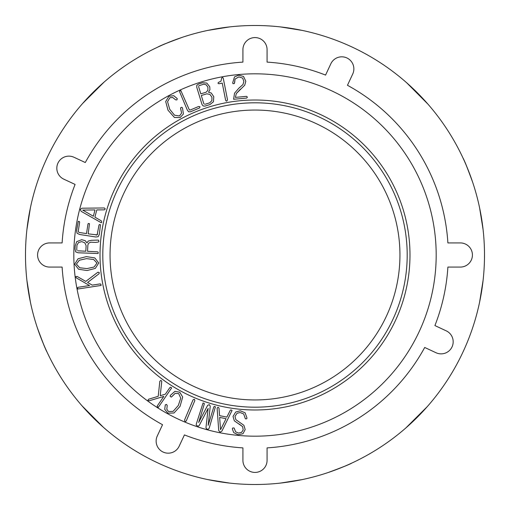<?xml version="1.0" encoding="UTF-8"?>
<svg xmlns="http://www.w3.org/2000/svg" width="510" height="510" viewBox="0 0 510 510"><rect width="100%" height="100%" fill="white"/><g stroke="black" fill="none" stroke-linecap="round" stroke-linejoin="round"><path stroke-width="0.76" d="M399.948 255A144.948 144.948 0 0 1 255 399.948A144.948 144.948 0 0 1 110.052 255A144.948 144.948 0 0 1 255 110.052A144.948 144.948 0 0 1 399.948 255M234.536 93.196L238.878 88.173L242.97 84.526L243.876 81.39L242.626 78.081L238.839 76.895L235.046 79.069L234.364 83.532L233.025 83.691L232.668 82.875L234.498 76.889L238.705 75.18L243.506 76.43L245.807 81.243L244.73 85.208L236.328 93.534L235.365 97.391L246.553 96.352L247.407 97.123L246.681 98.073L233.593 99.284L234.536 93.196M240.446 89.129L236.328 93.534L235.365 97.391M239.815 87.395L242.97 84.526L243.876 81.39L242.626 78.081L238.839 76.895L235.046 79.069L234.606 82.786M223.221 78.03L227.511 99.794L226.784 101.12L226.051 100.948L225.605 100.139L222.245 83.098L218.866 83.767L217.961 83.213L218.497 82.371L220.977 81.186L221.595 78.349L222.271 77.418L223.221 78.03M218.497 82.371L220.977 81.186L221.595 78.349M206.212 84.807L207.933 87.325L206.212 84.807L203.77 84.207L206.212 84.807M207.933 87.325L207.863 90.321L207.933 87.325M207.863 90.321L206.123 92.227L207.863 90.321M206.123 92.227L200.8 93.853L198.639 86.789M209.929 94.401L211.937 97.225L209.929 94.401L206.779 93.827L209.929 94.401M211.937 97.225L211.873 100.648L211.937 97.225M211.873 100.648L209.635 102.867L211.873 100.648M209.635 102.867L205.179 104.231M213.448 101.739L209.961 104.569L204.841 106.131L203.114 105.94L202.03 104.537L196.739 87.21L196.815 85.221L198.779 83.933L202.61 82.767L206.792 83.06L209.757 86.764L209.929 89.69L208.52 92.246L211.236 92.992L213.76 96.664L213.448 101.739M198.651 85.973L199.346 85.565L198.651 85.973M199.346 85.565L203.77 84.207M204.28 104.18L203.694 103.339L204.28 104.18M203.694 103.339L201.297 95.504L206.779 93.827M190.44 109.937L198.747 106.443L200.022 106.819L199.442 108.018L190.472 111.792L188.674 111.798L187.342 110.154L179.705 92.017L179.635 91.124L180.871 90.608L189.114 109.376L189.605 110.052L190.44 109.937L189.605 110.052L189.114 109.376M175.606 99.826L172.692 97.499L169.913 97.697L167.554 101.662L169.709 109.261L174.579 115.228L179.507 115.955L181.585 113.105L180.54 107.865L181.777 107.259L182.484 107.91L183.396 114.004L180.113 117.587L174.452 117.472L168.019 110.217L165.699 101.535L168.899 96.294L173.776 95.695L177.276 98.634L176.9 99.909L175.606 99.826L172.692 97.499L169.913 97.697L167.554 101.662L169.709 109.261L174.579 115.228L179.507 115.955L181.585 113.105L180.642 108.7M78.54 242.518L81.753 241.619L78.54 242.518L76.965 245.163L78.54 242.518M81.753 241.619L84.819 242.843L81.753 241.619M84.819 242.843L86.12 245.635L84.819 242.843M86.12 245.635L85.833 251.226L77.992 250.824M95.561 242.416L90.805 242.205L88.695 243.13L87.879 244.972L87.554 251.315L97.429 251.819L98.194 252.169L98.13 253.515L78.081 252.775L75.684 251.87L75.04 249.078L75.206 245.89L76.672 241.67L81.696 239.706L85.215 240.669L86.98 242.919L88.204 241.071L91.5 240.299L97.62 240.108L98.526 240.153L98.959 241.523L98.366 242.027L95.561 242.416M91.5 240.299L97.62 240.108M77.01 250.461L76.755 249.256L77.01 250.461M76.755 249.256L76.965 245.163M90.805 242.205L88.695 243.13L87.879 244.972M226.064 418.691L220.549 429.688L219.644 417.422L226.064 418.691M219 408.083L219.549 415.65L226.854 417.091L230.22 410.384L230.864 409.874L232.063 410.429L221.882 431.167L220.065 432.148L218.72 430.542L217.12 408.223L218.025 407.216L219 408.083M240.248 410.799L245.093 412.756L246.993 418.022L246.7 418.812L245.406 418.85L243.691 413.98L240.153 412.52L237.067 413.266L234.976 416.434L235.875 419.66L243.895 425.308L245.17 429.547L242.958 433.742L237.991 434.756L233.727 432.601L232.318 428.853L232.649 428.005L234.065 427.947L235.569 431.766L238.431 433.067L241.574 432.416L243.187 429.93L242.613 426.634L234.319 420.807L233.032 416.447L235.703 412.01L240.248 410.799M234.383 428.636L235.569 431.766L238.431 433.067L241.574 432.416L243.187 429.93L242.613 426.634L239.024 423.944M245.112 418.009L243.691 413.98L240.153 412.52L237.067 413.266L234.976 416.434L235.875 419.66L239.56 422.267M203.05 402.989L204.217 403.346L204.274 404.118L198.67 422.465L207.634 405.342L209.317 404.647L210.267 406.145L208.156 425.365L213.76 407.018L214.27 406.419L215.437 406.776L209.189 428.196L208.45 429.114L207.334 429.235L206.333 428.668L205.976 427.578L208.137 408.408L199.212 425.512L198.307 426.213L196.356 425.423L196.229 424.237L203.05 402.989M184.524 420.081L193.06 399.808L194.355 399.234L194.845 400.56L186.348 420.75L185.761 421.419L185.015 421.413L184.524 420.081M167.21 405.577L166.821 409.288L168.485 411.519L173.1 411.366L178.328 405.456L180.731 398.138L178.685 393.592L175.159 393.382L171.315 397.092L170.136 396.372L170.295 395.428L174.943 391.368L179.73 392.203L182.688 397.029L180.049 406.362L173.993 412.998L167.854 413.138L164.717 409.351L165.304 404.825L166.579 404.449L167.21 405.577L166.821 409.288L168.485 411.519L173.1 411.366L178.328 405.456L180.731 398.138L178.685 393.592L175.159 393.382L171.966 396.55M158.227 396.302L159.828 381.263L160.905 380.371L161.759 381.34L160.229 395.709L165.348 394.173L169.76 387.753L170.538 387.186L171.66 387.919L158.278 407.388L157.182 406.597L157.316 405.858L163.806 396.417L149.137 400.796L147.919 400.305L148.62 399.228L158.227 396.302M85.782 281.399L97.831 272.257L99.214 272.423L99.099 273.711L87.593 282.451L92.214 285.122L99.915 283.936L100.859 284.108L101.095 285.434L77.743 289.03L77.571 287.697L78.202 287.283L89.524 285.536L76.277 277.861L75.805 276.637L77.067 276.407L85.782 281.399M86.961 268.585L79.713 267.763L86.961 268.585L94.057 267.036L96.989 263.058L93.674 259.501L86.458 258.647L79.33 260.234L76.398 264.11L79.713 267.763L76.398 264.11L79.33 260.234L86.458 258.647L93.674 259.501L96.989 263.058L94.057 267.036L86.961 268.585M94.784 257.907L98.742 262.969L95.319 268.413L87.063 270.523L78.597 269.261L74.677 264.199L78.062 258.761L86.356 256.619L94.784 257.907M88.204 233.854L97.13 234.88L98.959 225.286L99.323 224.547L100.502 224.731L99.297 234.39L98.22 236.665L95.855 236.997L79.585 234.485L77.023 233.236L76.627 230.488L78.285 221.372L79.458 221.55L79.63 222.303L78.291 230.966L78.508 232.044L79.388 232.496L86.502 233.593L87.962 224.126L88.313 223.482L89.486 223.667L88.204 233.854M78.291 230.966L78.508 232.044L79.388 232.496M96.122 235.072L97.13 234.88L97.608 234.039M93.355 216.253L82.703 210.082L95 209.922L93.355 216.253M104.371 209.84L96.779 209.929L94.898 217.139L101.388 220.9L101.802 222.296L101.235 222.736L81.154 211.325L80.28 209.451L81.963 208.208L104.34 207.959L105.289 208.915L104.371 209.84M73.816 255A181.184 181.184 0 0 1 345.595 98.092A181.184 181.184 0 0 1 345.595 411.908A181.184 181.184 0 0 1 73.816 255M100.017 255A154.983 154.983 0 0 1 332.494 120.781A154.983 154.983 0 0 1 332.494 389.219A154.983 154.983 0 0 1 100.017 255M102.803 255A152.197 152.197 0 0 1 331.098 123.197A152.197 152.197 0 0 1 331.098 386.803A152.197 152.197 0 0 1 102.803 255M460.345 242.919A12.081 12.081 0 0 1 472.419 255A12.081 12.081 0 0 1 460.345 267.081L447.888 267.081A193.264 193.264 0 0 1 434.915 325.571L446.205 330.837A12.081 12.081 0 0 1 452.051 346.889A12.081 12.081 0 0 1 435.999 352.729L424.709 347.463A193.264 193.264 0 0 1 267.081 447.888L267.081 460.345A12.081 12.081 0 0 1 255 472.419A12.081 12.081 0 0 1 242.919 460.345L242.919 447.888A193.264 193.264 0 0 1 184.429 434.915L179.163 446.205A12.081 12.081 0 0 1 163.111 452.051A12.081 12.081 0 0 1 157.271 435.999L162.537 424.709A193.264 193.264 0 0 1 62.112 267.081L49.655 267.081A12.081 12.081 0 0 1 37.581 255A12.081 12.081 0 0 1 49.655 242.919L62.112 242.919A193.264 193.264 0 0 1 75.085 184.429L63.795 179.163A12.081 12.081 0 0 1 57.949 163.111A12.081 12.081 0 0 1 74.001 157.271L85.291 162.537A193.264 193.264 0 0 1 242.919 62.112L242.919 49.655A12.081 12.081 0 0 1 255 37.581A12.081 12.081 0 0 1 267.081 49.655L267.081 62.112A193.264 193.264 0 0 1 325.571 75.085L330.837 63.795A12.081 12.081 0 0 1 346.889 57.949A12.081 12.081 0 0 1 352.729 74.001L347.463 85.291A193.264 193.264 0 0 1 447.888 242.919L460.345 242.919M181.77 37.498L182.166 37.364A229.5 229.5 0 0 1 406.648 82.741L427.884 104.059M427.998 104.193L406.986 83.041M182.166 37.364C167.771 42.668 159.719 45.881 158.011 47.003L160.427 45.894C161.963 44.931 169.212 42.088 182.166 37.364M163.372 44.587L165.686 43.592M169.913 41.858L173.17 40.583M430.81 107.482L430.37 106.96L430.81 107.482M416.045 91.494L419.52 94.994M423.886 99.609L425.933 101.86M280.366 26.909L302.105 30.39L285.294 27.508M224.706 27.508L207.895 30.39L229.634 26.909M212.555 29.459L214.602 29.083M217.738 28.547L220.715 28.075M289.285 28.075L292.262 28.547M295.398 29.083L297.445 29.459M405.807 427.998L427.259 406.648L405.941 427.884M472.636 182.166C467.332 167.771 464.119 159.719 462.997 158.011L464.106 160.427C465.069 161.963 467.912 169.212 472.636 182.166L472.598 182.044M465.413 163.372L466.408 165.686M468.142 169.913L469.417 173.17M402.517 430.81L403.04 430.37L402.517 430.81M427.259 406.648L426.959 406.986M418.506 416.045L415.006 419.52M410.391 423.886L408.14 425.933M483.091 280.366L479.61 302.105L482.492 285.294M482.492 224.706L479.61 207.895L483.091 229.634M480.541 212.555L480.917 214.602M481.453 217.738L481.924 220.715M481.924 289.285L481.453 292.262M480.917 295.398L480.541 297.445M82.002 405.807L103.352 427.259L82.116 405.941M327.834 472.636C342.229 467.332 350.281 464.119 351.989 462.997L349.573 464.106C348.037 465.069 340.788 467.912 327.834 472.636L327.956 472.598M346.628 465.413L344.314 466.408M340.087 468.142L336.829 469.417M79.19 402.517L79.63 403.04L79.19 402.517M103.352 427.259L103.014 426.959M93.955 418.506L90.48 415.006M86.114 410.391L84.067 408.14M229.634 483.091L207.895 479.61L224.706 482.492M285.294 482.492L302.105 479.61L280.366 483.091M297.445 480.541L295.398 480.917M292.262 481.453L289.285 481.924M220.715 481.924L217.738 481.453M214.602 480.917L212.555 480.541M104.193 82.002L82.741 103.352L104.059 82.116M37.364 327.834C42.668 342.229 45.881 350.281 47.003 351.989L45.894 349.573C44.931 348.037 42.088 340.788 37.364 327.834L37.498 328.23M44.587 346.628L43.592 344.314M41.858 340.087L40.583 336.829M107.482 79.19L106.96 79.63L107.482 79.19M82.741 103.352L83.041 103.014M91.494 93.955L94.994 90.48M99.609 86.114L101.86 84.067M26.909 229.634L30.39 207.895L27.508 224.706M27.508 285.294L30.39 302.105L26.909 280.366M29.459 297.445L29.083 295.398M28.547 292.262L28.075 289.285M28.075 220.715L28.547 217.738M29.083 214.602L29.459 212.555M484.5 255A229.5 229.5 0 0 1 140.25 453.753A229.5 229.5 0 0 1 140.25 56.247A229.5 229.5 0 0 1 484.5 255"/></g></svg>
